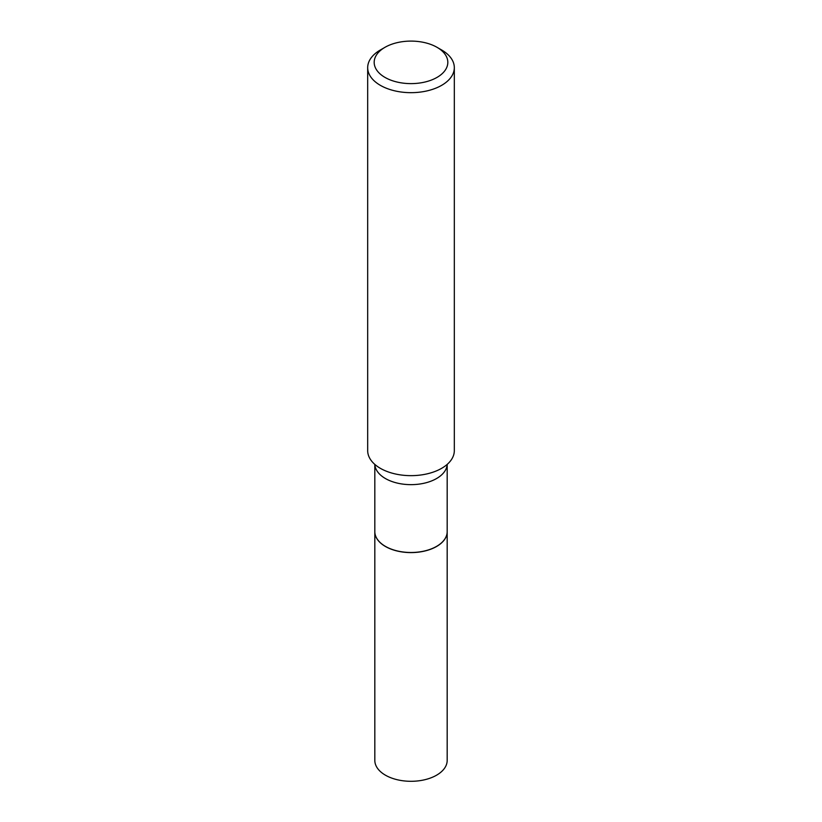 <?xml version="1.0" encoding="UTF-8"?>
<svg xmlns="http://www.w3.org/2000/svg" width="822" height="822" viewBox="0 0 822 822"><rect width="100%" height="100%" fill="white"/><g stroke="black" fill="none" stroke-linecap="round" stroke-linejoin="round"><path stroke-width="1.23" d="M374.822 531.659A36.178 20.889 0 0 0 374.822 531.711L374.822 760.412A36.178 20.889 0 0 0 397.16 779.708A36.178 20.889 0 0 0 436.585 775.187A36.178 20.889 0 0 0 447.178 760.412L447.178 531.711A36.178 20.889 0 0 0 447.178 531.659M374.822 531.711A36.178 20.889 0 0 0 397.16 551.007A36.178 20.889 0 0 0 436.585 546.486A36.178 20.889 0 0 0 447.178 531.711M374.822 464.399L374.822 531.598A36.178 20.889 0 0 0 385.415 546.373L385.518 546.424A36.045 20.807 0 0 0 436.482 546.424A36.045 20.807 0 0 0 436.533 546.394M385.518 546.424L385.415 546.373A36.178 20.889 0 0 0 436.585 546.373A36.178 20.889 0 0 0 447.178 531.598L447.178 464.399M384.963 77.391A36.815 21.259 0 0 0 437.037 77.391A36.815 21.259 0 0 0 437.037 47.327L441.63 49.978A43.319 25.009 0 0 1 454.319 67.661A43.319 25.009 0 0 1 427.574 90.769A43.319 25.009 0 0 1 380.37 85.344A43.319 25.009 0 0 1 367.681 67.661A43.319 25.009 0 0 1 380.37 49.978L384.963 47.327A36.815 21.259 0 0 0 384.963 77.391M367.681 67.661L367.681 450.651A43.319 25.009 0 0 0 380.37 468.335A43.319 25.009 0 0 0 384.1 470.246A43.319 25.009 0 0 0 437.9 470.246A43.319 25.009 0 0 0 454.319 450.651L454.319 67.661M441.63 49.978L437.037 47.327A36.815 21.259 0 0 0 384.963 47.327M374.842 464.42A36.178 20.889 0 0 0 385.415 478.527A36.178 20.889 0 0 0 424.316 483.182A36.178 20.889 0 0 0 447.158 464.42"/></g></svg>
